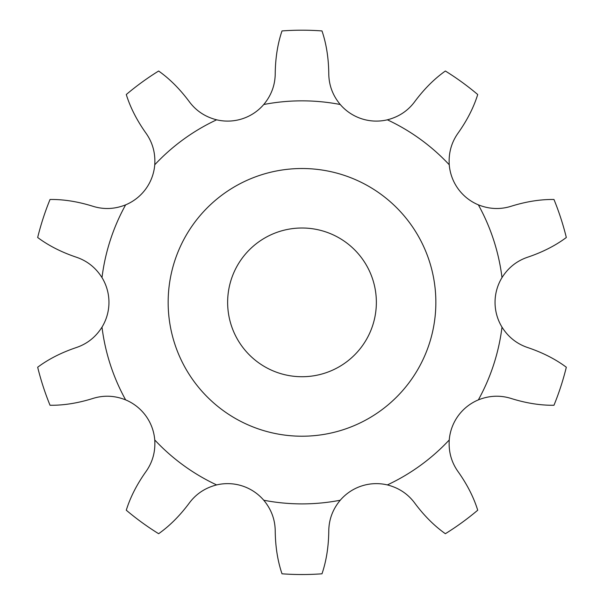 <?xml version="1.0" encoding="UTF-8"?>
<svg xmlns="http://www.w3.org/2000/svg" width="604" height="604" viewBox="0 0 604 604"><rect width="100%" height="100%" fill="white"/><g stroke="black" fill="none" stroke-linecap="round" stroke-linejoin="round"><path stroke-width="0.91" d="M321.992 30.932C326.311 43.647 328.576 57.841 328.772 73.507C328.848 85.051 332.668 95.387 340.248 104.507A47.595 47.595 0 0 0 361.653 118.769L361.653 118.769A47.595 47.595 0 0 0 387.36 119.811C398.844 116.889 408.017 110.781 414.865 101.48C424.234 88.924 434.404 78.769 445.367 71.023A272.17 272.17 0 0 1 477.719 94.526C473.74 107.353 467.224 120.158 458.179 132.948C451.452 142.34 448.478 152.948 449.248 164.771A47.595 47.595 0 0 0 478.36 204.847C489.376 209.233 500.384 209.686 511.384 206.183C526.348 201.532 540.542 199.297 553.966 199.479A272.17 272.17 0 0 1 566.326 237.5C555.567 245.541 542.769 252.079 527.934 257.108C516.971 260.747 508.326 267.58 502 277.598A47.595 47.595 0 0 0 502 327.134C508.326 337.16 516.971 343.993 527.934 347.632C542.769 352.661 555.567 359.191 566.326 367.232A272.17 272.17 0 0 1 553.966 405.261C540.542 405.443 526.348 403.2 511.384 398.549C500.384 395.054 489.376 395.499 478.36 399.886A47.595 47.595 0 0 0 449.248 439.961C448.478 451.792 451.452 462.4 458.179 471.784C467.224 484.574 473.74 497.386 477.719 510.214A272.17 272.17 0 0 1 445.367 533.709C434.404 525.963 424.234 515.816 414.865 503.253C408.017 493.959 398.844 487.851 387.36 484.921A47.595 47.595 0 0 0 340.248 500.233C332.668 509.346 328.848 519.682 328.772 531.226C328.576 546.892 326.311 561.086 321.992 573.8A272.17 272.17 0 0 1 282.008 573.8C277.689 561.086 275.424 546.892 275.228 531.226C275.152 519.682 271.332 509.346 263.752 500.233A47.595 47.595 0 0 0 216.64 484.921C205.156 487.851 195.983 493.959 189.135 503.253C179.766 515.816 169.596 525.963 158.633 533.709A272.17 272.17 0 0 1 126.281 510.214C130.26 497.386 136.776 484.574 145.821 471.784C152.548 462.4 155.522 451.792 154.752 439.961A47.595 47.595 0 0 0 125.64 399.886C114.624 395.499 103.616 395.054 92.616 398.549C77.652 403.2 63.458 405.443 50.034 405.261A272.17 272.17 0 0 1 37.675 367.232C48.433 359.191 61.23 352.661 76.066 347.632C87.029 343.993 95.674 337.16 102.001 327.134A47.595 47.595 0 0 0 102.001 277.598C95.674 267.58 87.029 260.747 76.066 257.108C61.23 252.079 48.433 245.541 37.675 237.5A272.17 272.17 0 0 1 50.034 199.479C63.458 199.297 77.652 201.532 92.616 206.183C103.616 209.686 114.624 209.233 125.64 204.847A47.595 47.595 0 0 0 154.752 164.771C155.522 152.948 152.548 142.34 145.821 132.948C136.776 120.158 130.26 107.353 126.281 94.526A272.17 272.17 0 0 1 158.633 71.023C169.596 78.769 179.766 88.924 189.135 101.48C195.983 110.781 205.156 116.889 216.64 119.811A47.595 47.595 0 0 0 242.347 118.769L242.347 118.769A47.595 47.595 0 0 0 263.752 104.507C271.332 95.387 275.152 85.051 275.228 73.507C275.424 57.841 277.689 43.647 282.008 30.932A272.17 272.17 0 0 1 321.992 30.932M376.36 302.37A74.36 74.36 0 0 0 264.816 237.968A74.36 74.36 0 0 0 264.816 366.764A74.36 74.36 0 0 0 376.36 302.37M435.854 302.37A133.854 133.854 0 0 0 235.077 186.447A133.854 133.854 0 0 0 235.077 418.285A133.854 133.854 0 0 0 435.854 302.37M340.248 104.507A201.525 201.525 0 0 0 263.752 104.507M216.64 119.811A201.525 201.525 0 0 0 154.752 164.771M125.64 204.847A201.525 201.525 0 0 0 102.001 277.598M102.001 327.134A201.525 201.525 0 0 0 125.64 399.886M154.752 439.961A201.525 201.525 0 0 0 216.64 484.921M263.752 500.233A201.525 201.525 0 0 0 340.248 500.233M387.36 484.921A201.525 201.525 0 0 0 449.248 439.961M478.36 399.886A201.525 201.525 0 0 0 502 327.134M502 277.598A201.525 201.525 0 0 0 478.36 204.847M449.248 164.771A201.525 201.525 0 0 0 387.36 119.811"/></g></svg>
